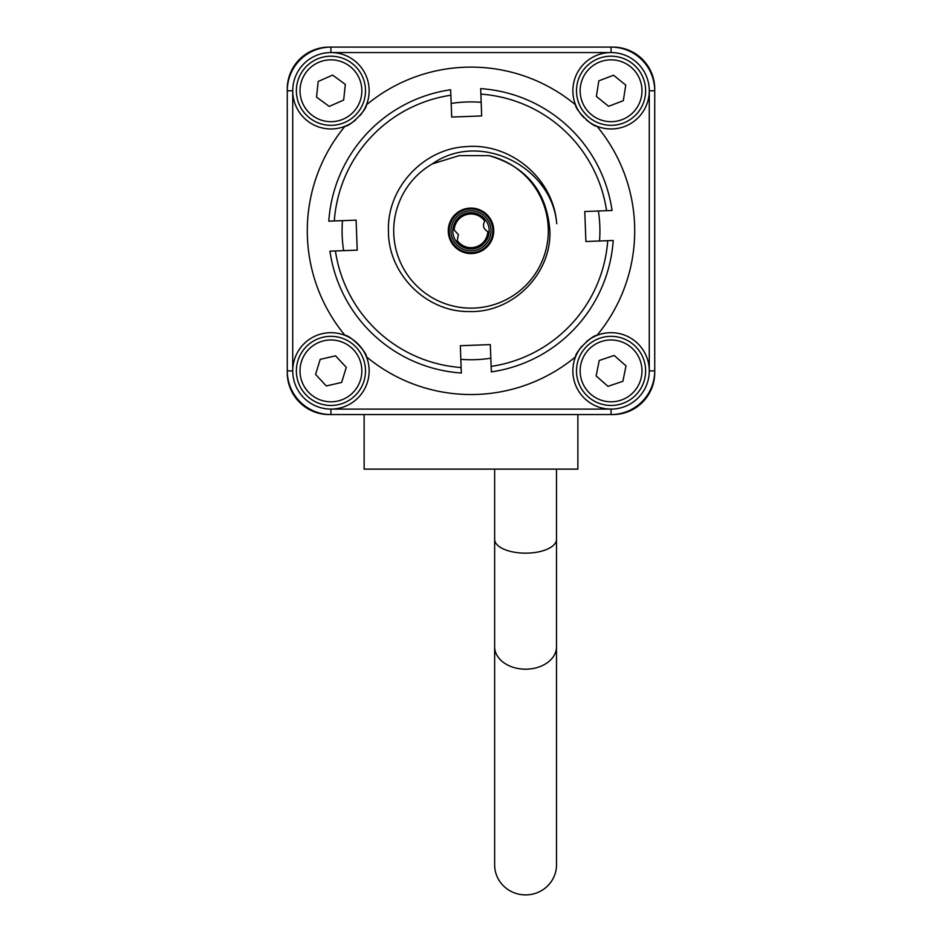<?xml version="1.0" encoding="UTF-8"?>
<svg xmlns="http://www.w3.org/2000/svg" width="942" height="942" viewBox="0 0 942 942"><rect width="100%" height="100%" fill="white"/><g stroke="black" fill="none" stroke-linecap="round" stroke-linejoin="round"><path stroke-width="1.41" d="M359.974 115.572A38.198 38.198 0 0 0 366.438 104.856C366.897 109.684 349.812 126.746 345.031 126.263A163.72 163.72 0 0 0 345.031 335.387A38.198 38.198 0 0 0 292.726 370.889A38.198 38.198 0 0 0 330.936 409.099A38.198 38.198 0 0 0 366.438 356.794A163.72 163.72 0 0 0 575.562 356.794C575.103 351.967 592.188 334.905 596.969 335.387A163.72 163.72 0 0 0 596.969 126.263A38.198 38.198 0 0 0 649.274 90.762A38.198 38.198 0 0 0 611.064 52.552A38.198 38.198 0 0 0 584.04 117.75M586.254 119.799A38.198 38.198 0 0 0 596.969 126.263C592.141 126.723 575.079 109.637 575.562 104.856A163.72 163.72 0 0 0 366.438 104.856A38.198 38.198 0 0 0 330.936 52.552A38.198 38.198 0 0 0 292.726 90.762A38.198 38.198 0 0 0 355.711 119.834M582.026 346.079A38.198 38.198 0 0 0 611.064 409.099A38.198 38.198 0 0 0 649.274 370.889A38.198 38.198 0 0 0 586.289 341.816M342.488 220.652A128.913 128.913 0 0 0 343.618 250.643M460.826 359.338A128.913 128.913 0 0 0 490.817 358.207M599.512 240.999A128.913 128.913 0 0 0 598.382 211.008M345.031 335.387C349.859 334.928 366.921 352.014 366.438 356.794A38.198 38.198 0 0 0 345.031 335.387M448.262 230.825A22.738 22.738 0 0 0 471 253.563A22.738 22.738 0 0 0 493.738 230.825A22.738 22.738 0 0 0 471 208.088A22.738 22.738 0 0 0 448.262 230.825M548.315 230.825A77.315 77.315 0 0 0 489.063 155.654L459.084 155.642L432.378 163.861A77.315 77.315 0 0 0 471 308.14A77.315 77.315 0 0 0 548.315 230.825M432.378 163.861C479.925 130.279 552.071 166.71 556.746 223.713L556.31 219.651C551.176 176.896 509.669 142.948 466.773 146.611C423.77 148.33 386.856 187.729 388.457 230.825C387.974 273.875 426.385 312.438 469.563 311.543C512.672 312.897 551.635 273.969 549.881 230.825C546.925 191.791 526.66 166.734 489.063 155.654M481.174 102.313A128.913 128.913 0 0 0 451.183 103.443M611.064 414.551A43.662 43.662 0 0 0 654.725 370.889L649.274 370.889L649.274 90.762L654.725 90.762A43.662 43.662 0 0 0 611.064 47.1L612.889 47.1A41.837 41.837 0 0 1 654.725 88.937L654.725 372.714A41.837 41.837 0 0 1 612.889 414.551L611.064 414.551L611.064 409.099L330.936 409.099L330.936 414.551A43.662 43.662 0 0 1 287.275 370.889L287.275 90.762A43.662 43.662 0 0 1 330.936 47.1L611.064 47.1A43.662 43.662 0 0 1 654.725 90.762L654.725 370.889A43.662 43.662 0 0 1 611.064 414.551L330.936 414.551A43.662 43.662 0 0 1 287.275 370.889L287.31 372.714M577.87 460.026L577.87 414.551L577.87 469.128L364.13 469.128L364.13 414.551L364.13 460.026M334.775 56.414A34.56 34.56 0 0 1 365.284 94.6A34.56 34.56 0 0 1 327.086 125.109A34.56 34.56 0 0 1 296.589 86.911A34.56 34.56 0 0 1 334.775 56.414A34.56 34.56 0 0 0 296.589 86.911A34.56 34.56 0 0 0 327.086 125.109M329.241 106.422L343.653 100.052L345.337 84.391L332.62 75.089L318.208 81.459L316.524 97.132L329.241 106.422M578.282 381.84A34.56 34.56 0 0 1 600.125 338.107A34.56 34.56 0 0 1 643.845 359.95A34.56 34.56 0 0 1 622.014 403.671A34.56 34.56 0 0 1 578.282 381.84A34.56 34.56 0 0 0 622.014 403.671A34.56 34.56 0 0 0 643.845 359.95M625.994 365.849L614.16 355.44L599.23 360.492L596.145 375.94L607.979 386.338L622.898 381.286L625.994 365.849M354.38 396.288A34.56 34.56 0 0 1 305.538 394.345A34.56 34.56 0 0 1 307.481 345.502A34.56 34.56 0 0 1 356.323 347.445A34.56 34.56 0 0 1 354.38 396.288A34.56 34.56 0 0 0 356.323 347.445A34.56 34.56 0 0 0 307.481 345.502M320.198 359.361L315.582 374.421L326.309 385.949L341.663 382.428L346.279 367.356L335.552 355.829L320.198 359.361M637.852 112.604A34.56 34.56 0 0 1 589.221 117.538A34.56 34.56 0 0 1 584.287 68.907A34.56 34.56 0 0 1 632.918 63.974A34.56 34.56 0 0 1 637.852 112.604A34.56 34.56 0 0 0 632.918 63.974A34.56 34.56 0 0 0 584.287 68.907M598.818 80.847L596.368 96.414L608.614 106.316L623.31 100.664L625.771 85.11L613.525 75.195L598.818 80.847M330.936 414.551L329.111 414.551A41.837 41.837 0 0 1 287.275 372.714M325.508 47.441A41.66 41.66 0 0 0 287.616 85.333M287.616 376.317A41.66 41.66 0 0 0 325.508 414.209M616.492 414.209A41.66 41.66 0 0 0 654.384 376.317M654.384 85.333A41.66 41.66 0 0 0 616.492 47.441M287.275 370.889L292.726 370.889L292.726 90.762L287.275 90.762L287.275 88.937A41.837 41.837 0 0 1 329.111 47.1L330.936 47.1L330.936 52.552L611.064 52.552L611.064 47.1M556.498 864.85A30.921 30.05 180 0 1 525.577 894.9A30.921 30.05 180 0 1 494.644 864.85L494.644 646.765A30.921 22.431 180 0 0 525.577 669.185A30.921 22.431 180 0 0 556.498 646.765L556.498 864.85M607.708 240.693L613.195 240.481A142.525 142.525 0 0 1 491.335 371.89L491.135 366.403A137.061 137.061 0 0 0 607.708 240.693L585.9 241.505L584.77 211.514L606.577 210.69A137.061 137.061 0 0 0 480.867 94.118L481.68 115.925L451.689 117.055L450.865 95.248A137.061 137.061 0 0 0 334.292 220.958L356.1 220.134L357.23 250.136L335.423 250.961A137.061 137.061 0 0 0 461.133 367.533L460.32 345.726L490.311 344.595L491.135 366.403M461.133 367.533L461.344 373.02A142.525 142.525 0 0 1 329.935 251.161L335.423 250.961M334.292 220.958L328.805 221.17A142.525 142.525 0 0 1 450.665 89.761L450.865 95.248M480.867 94.118L480.655 88.63A142.525 142.525 0 0 1 612.064 210.49L606.577 210.69M459.107 217.06A18.192 18.192 0 0 0 457.235 242.718A18.192 18.192 0 0 0 482.893 244.59A18.192 18.192 0 0 0 484.765 218.933A18.192 18.192 0 0 0 459.107 217.06M487.815 231.567A16.826 16.826 0 0 1 457.27 240.551L458.354 234.546L454.185 230.084A16.826 16.826 0 0 1 484.73 221.099C482.375 225.562 483.411 229.059 487.815 231.567M452.431 242.294A21.831 21.831 0 0 1 459.531 212.256A21.831 21.831 0 0 1 489.569 219.356A21.831 21.831 0 0 1 482.469 249.395A21.831 21.831 0 0 1 452.431 242.294M488.027 220.31A20.006 20.006 0 0 0 460.485 213.799A20.006 20.006 0 0 0 453.973 241.34A20.006 20.006 0 0 0 481.515 247.852A20.006 20.006 0 0 0 488.027 220.31M287.275 90.762A43.662 43.662 0 0 1 330.936 47.1M327.498 121.494A30.921 30.921 0 0 0 361.669 94.2A30.921 30.921 0 0 0 334.375 60.029A30.921 30.921 0 0 0 300.204 87.323A30.921 30.921 0 0 0 327.498 121.494M640.395 361.104A30.921 30.921 0 0 0 601.279 341.557A30.921 30.921 0 0 0 581.732 380.686A30.921 30.921 0 0 0 620.86 400.22A30.921 30.921 0 0 0 640.395 361.104M309.953 348.175A30.921 30.921 0 0 0 308.211 391.872A30.921 30.921 0 0 0 351.908 393.615A30.921 30.921 0 0 0 353.65 349.918A30.921 30.921 0 0 0 309.953 348.175M587.101 71.215A30.921 30.921 0 0 0 591.517 114.724A30.921 30.921 0 0 0 635.026 110.308A30.921 30.921 0 0 0 630.61 66.8A30.921 30.921 0 0 0 587.101 71.215M556.498 469.128L556.498 539.366A30.921 13.789 180 0 1 525.577 553.154A30.921 13.789 180 0 1 494.644 539.366L494.644 646.765M556.498 539.366L556.498 646.765M494.644 469.128L494.644 539.366"/></g></svg>
